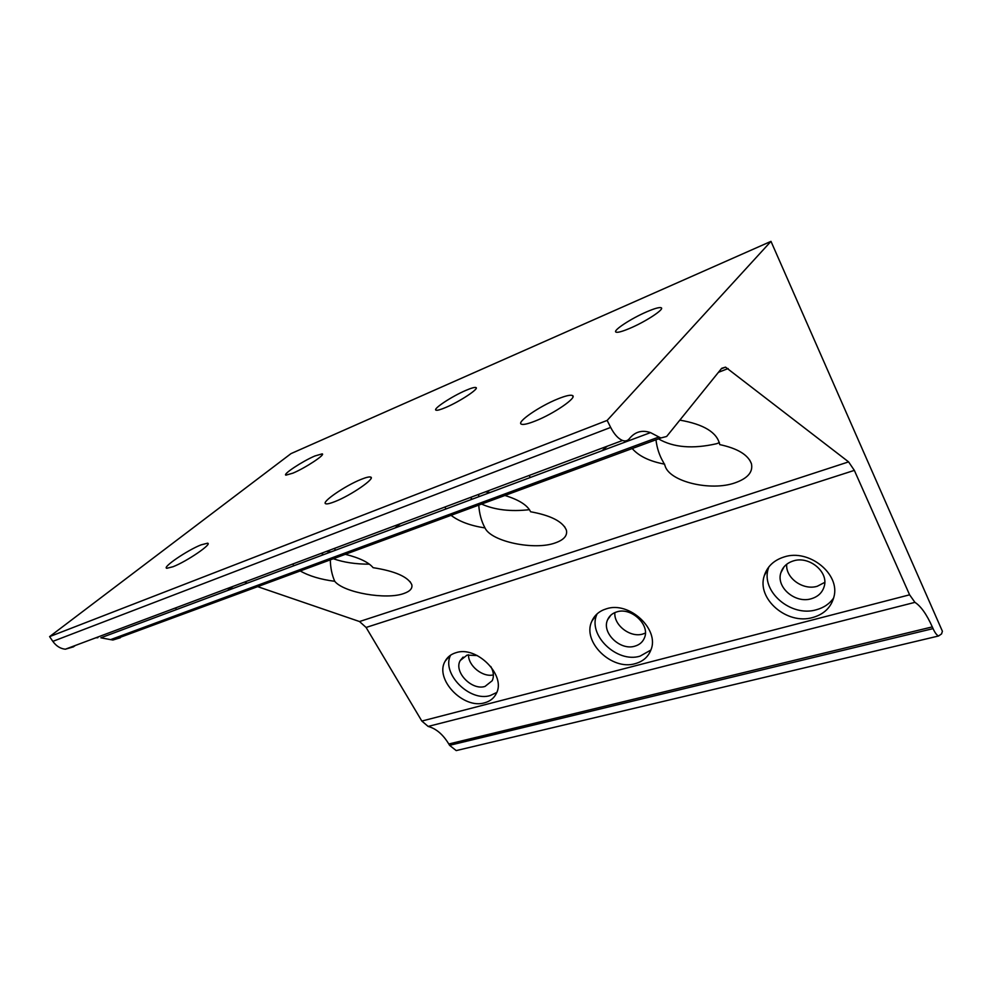 <?xml version="1.0" encoding="UTF-8"?>
<svg xmlns="http://www.w3.org/2000/svg" width="992" height="992" viewBox="0 0 992 992"><rect width="100%" height="100%" fill="white"/><g stroke="black" fill="none" stroke-linecap="round" stroke-linejoin="round"><path stroke-width="1.49" d="M933.063 628.618L932.294 626.894C926.677 614.37 920.898 606.186 914.934 602.355L909.602 594.816L854.348 470.382L848.594 461.888L725.536 367.139L721.68 368.305L666.649 436.468L660.883 437.968L658.899 437.001L110.596 639.629L100.849 637.806L650.529 432.611C642.184 429.784 635.227 431.694 629.647 438.352L629.139 438.948C627.428 440.882 625.233 441.39 622.554 440.473C618.264 438.749 614.296 434.397 610.663 427.416L607.154 420.41L49.6 636.628L291.028 453.604L770.982 241.366L942.4 631.259L941.557 633.925L938.544 635.996C936.746 635.178 934.91 632.722 933.063 628.618L449.574 745.327L448.793 744C443.015 734.452 436.133 728.599 428.147 726.429L421.836 721.06L366.098 627.452L359.513 621.538L257.66 586.644M455.861 652.736C450.963 654.224 447.38 657.051 445.123 661.205C434.31 679.098 463.376 709.528 484.642 702.795C490.073 701.319 493.954 698.232 496.298 693.52C506.503 675.54 476.644 645.296 455.861 652.736M606.31 608.84C599.379 610.985 594.568 615.102 591.852 621.19C581.796 641.725 611.742 670.914 635.227 663.648C642.89 661.528 648.086 657.026 650.839 650.132C660.015 629.498 629.176 600.83 606.31 608.84M784.077 556.971C773.872 560.232 767.287 566.444 764.311 575.608C756.264 598.672 787.016 625.245 812.721 617.52C823.955 614.296 830.998 607.501 833.863 597.134C840.646 574.083 808.926 548.489 784.077 556.971M247.355 583.122L244.441 582.118M345.34 554.317C359.352 557.814 368.602 562.278 373.104 567.672C395.027 571.119 407.91 576.749 411.754 584.573C412.722 588.368 410.068 591.344 403.794 593.514C386.52 599.999 343.815 592.77 334.738 581.3C331.96 574.988 330.485 567.846 330.299 559.86M331.092 551.862L326.368 551.428M292.739 564.026L293.868 565.75M300.229 570.958C309.169 576.042 320.676 579.489 334.738 581.3M504.928 495.479C518.94 499.794 527.496 505.213 530.596 511.76C550.796 515.431 562.712 521.519 566.358 530.038C567.672 535.568 563.964 539.859 555.247 542.909C534.651 550.572 491.214 541.744 485.001 527.942C481.393 521.284 479.322 513.67 478.764 505.114M490.308 492.416L485.348 491.871M445.222 507.396L445.805 509.032M451.062 515.332C459.135 521.507 470.444 525.71 485.001 527.942M679.842 420.124C703.911 424.34 717.204 432.5 719.733 444.602C737.502 448.396 748.067 454.77 751.428 463.698C753.201 471.932 747.819 478.28 735.283 482.757C711.152 491.586 668.992 481.79 664.975 465.508L663.251 462.012C659.37 455.427 656.94 448.012 655.972 439.778M628.556 439.555L628.643 440.783M632.202 448.545C638.848 456.159 649.673 461.367 664.652 464.157M227.404 590.562L233.033 586.396M394.828 528.066L400.396 523.702M601.97 450.74L607.265 446.202M120.367 637.732L112.914 640.014L110.596 639.629M97.848 637.72L95.827 637.794M75.218 645.519L74.301 646.251M658.899 437.001L650.529 432.611M73.582 646.796L65.336 649.214C60.376 648.681 56.209 646.065 52.836 641.365L49.6 636.628M607.154 420.41L770.982 241.366M314.923 455.96L322.177 453.865C325.847 454.423 305.387 467.951 292.888 473.159L285.907 475.156C282.323 474.511 302.523 461.193 314.923 455.96M465.831 390.402C471.299 388.046 474.672 387.103 475.937 387.55C479.595 388.467 459.792 401.574 445.755 407.464C440.473 409.696 437.224 410.601 436.009 410.167C432.413 409.175 451.906 396.304 465.831 390.402M646.784 311.786C654.745 308.376 659.568 307.049 661.267 307.793C664.702 309.169 645.668 321.668 629.932 328.29C622.22 331.551 617.557 332.816 615.945 332.097C612.548 330.658 631.185 318.432 646.784 311.786M201.016 544.881L207.564 543.194C212.796 543.666 186.967 561.348 173.03 566.73L166.817 568.292C161.708 567.66 187.215 550.287 201.016 544.881M361.051 479.409C365.986 477.412 369.16 476.631 370.599 477.065C376.092 478.032 351.056 495.355 334.936 501.592C330.249 503.452 327.224 504.184 325.847 503.787C320.428 502.684 345.104 485.708 361.051 479.409M557.851 398.908C565.502 395.82 570.35 394.692 572.409 395.51C577.815 397.209 553.871 413.763 535.308 420.992C527.992 423.882 523.354 424.948 521.395 424.192C516.001 422.381 539.487 406.212 557.851 398.908M493.384 674.907C482.707 677.548 468.137 665.768 468.497 654.77M645.383 633.082L642.754 634.049C630.304 637.98 613.577 625.096 614.879 612.572M824.761 582.378L817.259 586.272C803.024 590.686 785.317 577.89 786.718 564.25M459.631 749.778L456.221 750.597L449.574 745.327M477.288 655.563L467.083 655.104L460.238 660.523C453.505 671.77 471.746 690.779 485.014 686.439L492.23 680.698C494.152 676.42 493.669 671.683 490.78 666.475M450.604 655.154C441.068 673.258 469.551 702.15 490.234 695.553L496.756 692.478M616.801 611.89C612.374 613.242 609.311 615.871 607.6 619.789C601.375 632.673 620.174 650.864 634.806 646.176C639.518 644.837 642.742 642.047 644.465 637.819C650.33 624.898 631.185 606.918 616.801 611.89M597.11 613.862L597.048 614.011C586.991 634.471 616.689 663.45 640.051 656.146L650.864 650.045M793.364 560.914C786.879 562.972 782.7 566.94 780.84 572.818C775.93 587.252 795.224 603.744 811.196 598.771C818.102 596.725 822.467 592.534 824.278 586.185C828.68 571.739 809.001 555.656 793.364 560.914M768.825 566.953L768.403 568.218C760.38 591.158 790.86 617.508 816.379 609.758C823.831 607.724 829.597 603.793 833.664 597.953M333.337 558.744C343.716 562.39 355.744 564.2 369.421 564.175M321.272 553.338L323.615 554.652M481.604 504.072C494.723 509.938 510.682 511.798 529.455 509.677M478.652 496.769L478.789 494.326M470.233 497.538L472.353 499.125M658.477 438.861C673.357 447.541 692.751 449.153 716.67 443.697L719.411 442.618M932.294 626.894L448.793 744M914.934 602.355L428.147 726.429M909.602 594.816L421.836 721.06M854.348 470.382L366.098 627.452M848.594 461.888L359.513 621.538M728.128 368.54L718.444 372.322M610.663 427.416L52.836 641.365M721.283 368.813L725.536 367.139M660.883 437.968L112.914 640.014M622.554 440.473L65.336 649.214M938.544 635.996L456.221 750.597M463.115 657.088L460.238 660.523M449.785 655.749L445.123 661.205M610.886 615.127L607.6 619.789M597.048 614.011L591.852 621.19M784.077 566.779L780.84 572.818M768.403 568.218L764.311 575.608M411.754 584.573L410.031 581.585M566.358 530.038L564.535 526.591M751.428 463.698L749.754 460.139M208.022 543.938L207.564 543.194M176.526 609.559L175.485 607.947M371.144 478.02L370.599 477.065M335.457 550.225L334.391 548.427M572.992 396.639L572.409 395.51M530.274 477.499L529.195 475.453"/></g></svg>
